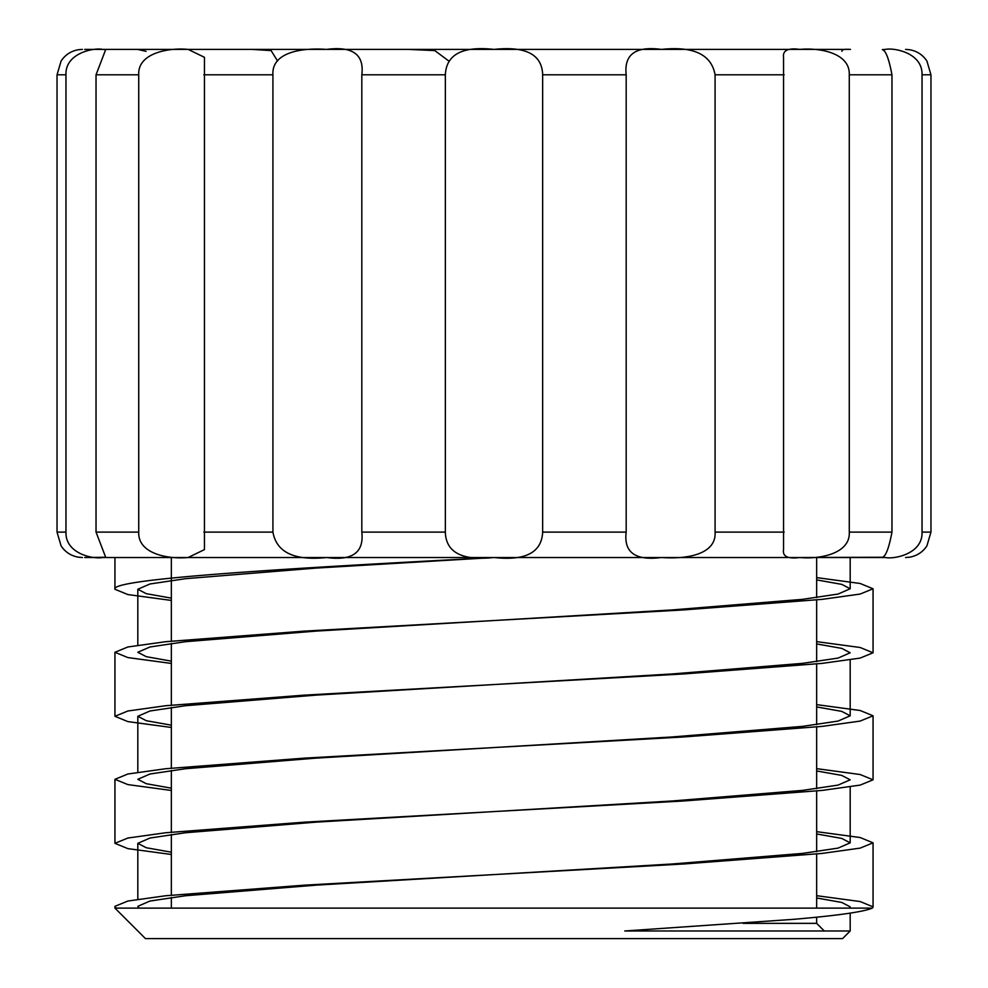 <?xml version="1.0" encoding="UTF-8"?>
<svg xmlns="http://www.w3.org/2000/svg" width="988" height="988" viewBox="0 0 988 988"><rect width="100%" height="100%" fill="white"/><g stroke="black" fill="none" stroke-linecap="round" stroke-linejoin="round"><path stroke-width="1.48" d="M171.344 600.432L127.86 594.566L114.941 589.268C109.717 578.684 291.46 568.1 494 557.516C462.149 560.888 445.934 552.416 445.341 532.112L445.341 74.804C446.329 54.389 462.545 45.93 494 49.4L799.86 49.4C788.016 47.795 782.582 50.425 783.546 57.304L783.546 549.612C782.385 556.442 787.831 559.085 799.86 557.516L661.404 557.516C635.383 560.888 623.638 552.416 626.182 532.112L626.182 74.804C623.922 54.389 635.667 45.93 661.404 49.4C693.564 46.028 711.459 54.501 715.077 74.804L715.077 532.112C716.473 554.095 687.673 559.418 661.404 557.516L189.128 557.516M850.495 49.4L799.86 49.4C819.83 47.523 850.199 53.019 849.272 74.804L849.272 532.112C850.495 554.095 818.719 559.418 799.86 557.516L882.321 557.257C885.693 556.59 888.916 548.204 891.966 532.112L891.966 74.804C888.928 58.749 885.717 50.363 882.321 49.647L885.433 49.4C894.362 47.523 922.743 53.019 922.039 74.804L922.039 532.112C922.891 554.095 893.621 559.418 885.433 557.516L851.162 557.516M905.576 557.516L909.491 557.207C916.889 555.923 922.693 552.156 926.892 545.932L930.968 532.112L930.968 74.804L926.892 60.984C922.693 54.76 916.889 50.993 909.491 49.709L905.576 49.4M831.896 49.4L850.433 49.4C844.505 48.955 841.665 49.598 841.924 51.327M849.952 557.516L816.656 557.516L816.656 597.629M816.656 917.173L816.656 923.36L743.137 923.36M816.656 923.36L824.276 930.98M850.186 930.98L842.566 938.6L145.434 938.6L114.941 908.108L872.28 908.108C863.784 911.825 837.416 915.58 793.166 919.371L624.774 930.98L850.186 930.98L850.186 913.122M171.344 790.462L127.86 784.596L114.941 779.31L127.86 774.012L165.725 768.726L304.477 758.129L683.523 736.962L822.275 726.378L860.14 721.079L873.059 715.794L860.14 710.495L816.656 704.629M116.448 908.108A380.084 19.772 0.8 0 1 114.941 906.329L127.86 901.044L165.725 895.745L304.477 885.162L683.523 863.994L822.275 853.41L860.14 848.112L873.059 842.826L860.14 837.528L816.656 831.661M872.28 908.108A380.071 19.772 -0.8 0 0 873.059 906.848L860.14 901.55L816.656 895.684M171.344 854.484L127.86 848.618L114.941 843.332L127.86 838.034L165.725 832.748L304.477 822.152L683.523 800.984L822.275 790.4L860.14 785.102L873.059 779.816L860.14 774.518L816.656 768.652M171.344 727.464L127.86 721.598L114.941 716.3L127.86 711.002L165.725 705.716L304.477 695.132L683.523 673.952L822.275 663.368L860.14 658.082L873.059 652.784L860.14 647.498L816.656 641.632M326.596 557.516C294.436 560.888 276.541 552.416 272.923 532.112L272.923 74.804C271.527 52.821 300.327 47.498 326.596 49.4C352.617 46.028 364.362 54.501 361.818 74.804L361.818 532.112C364.078 552.527 352.333 560.986 326.596 557.516L188.14 557.516C168.17 559.393 137.801 553.898 138.728 532.112L138.728 74.804C137.505 52.821 169.281 47.498 188.14 49.4L204.454 57.304L204.454 549.612L188.14 557.516L114.941 557.516L171.344 557.516L171.344 641.113M171.344 663.442L127.86 657.576L114.941 652.278L127.86 646.979L165.725 641.694L304.477 631.11L683.523 609.929L822.275 599.346L860.14 594.06L873.059 588.762L860.14 583.476L816.656 577.61M816.656 599.926L816.656 661.651M816.656 663.948L816.656 724.661M816.656 726.946L816.656 788.683M816.656 790.968L816.656 851.681M816.656 853.978L816.656 908.108M188.14 557.516L102.567 557.516C93.638 559.393 65.257 553.898 65.961 532.112L65.961 74.804C65.109 52.821 94.379 47.498 102.567 49.4L105.679 49.647L96.034 74.804L96.034 532.112L105.679 557.257L84.684 557.516L171.344 557.516M82.424 49.4L78.509 49.709C71.111 50.993 65.307 54.76 61.108 60.984L57.032 74.804L57.032 532.112L61.108 545.932C65.307 552.156 71.111 555.923 78.509 557.207L82.424 557.516M171.344 598.135L146.261 593.677L137.814 589.268L149.954 583.982L185.534 578.684L315.901 568.1L494 557.516C525.455 560.986 541.671 552.527 542.659 532.112L542.659 74.804C542.066 54.501 525.851 46.028 494 49.4L84.684 49.4L137.567 49.4L146.076 51.327M580.215 49.4L579.573 49.4M448.75 60.984L434.806 50.586L408.427 49.4M277.554 60.984L271.12 50.586L252.088 49.4M137.233 557.516L137.851 557.516M816.656 557.516L850.186 557.516L850.186 588.762L841.739 584.365L816.656 579.894M800.292 557.516L494.556 557.516M139.222 908.108L137.814 906.329L149.954 901.044L185.534 895.745L315.901 885.162L672.099 863.994L802.466 853.41L838.046 848.112L850.186 842.826L841.739 838.417L816.656 833.958M171.344 788.177L146.261 783.706L137.814 779.31L149.954 774.012L185.534 768.726L315.901 758.129L672.099 736.962L802.466 726.378L838.046 721.079L850.186 715.794L841.739 711.385L816.656 706.926M171.344 661.145L146.261 656.674L137.814 652.278L149.954 646.979L185.534 641.694L315.901 631.11L672.099 609.929L802.466 599.346L838.046 594.06L850.186 588.762M849.458 908.108L850.186 906.848L841.739 902.439L816.656 897.981M171.344 852.199L146.261 847.729L137.814 843.332L149.954 838.034L185.534 832.748L315.901 822.152L672.099 800.984L802.466 790.4L838.046 785.102L850.186 779.816L841.739 775.407L816.656 770.949M171.344 725.167L146.261 720.697L137.814 716.3L149.954 711.002L185.534 705.716L315.901 695.132L672.099 673.952L802.466 663.368L838.046 658.082L850.186 652.784L841.739 648.387L816.656 643.917M57.032 532.112L65.961 532.112M930.968 74.804L922.039 74.804M542.659 532.112L626.182 532.112M626.182 74.804L542.659 74.804M784.163 74.804L715.077 74.804M715.077 532.112L784.163 532.112M891.966 74.804L849.272 74.804M849.272 532.112L891.966 532.112M922.039 532.112L930.968 532.112M65.961 74.804L57.032 74.804M138.728 74.804L96.034 74.804M96.034 532.112L138.728 532.112M272.923 74.804L203.837 74.804M203.837 532.112L272.923 532.112M445.341 74.804L361.818 74.804M361.818 532.112L445.341 532.112M114.941 557.516L114.941 589.268M114.941 652.278L114.941 716.3M114.941 779.31L114.941 843.332M114.941 906.329L114.941 908.108M873.059 588.762L873.059 652.784M873.059 715.794L873.059 779.816M873.059 842.826L873.059 906.848M171.344 643.41L171.344 705.136M171.344 707.433L171.344 768.145M171.344 770.442L171.344 832.168M171.344 834.465L171.344 895.177M171.344 897.475L171.344 908.108M850.186 842.826L850.186 786.893M850.186 715.794L850.186 659.861M137.814 899.253L137.814 843.332M137.814 772.233L137.814 716.3M137.814 645.201L137.814 589.28"/></g></svg>
